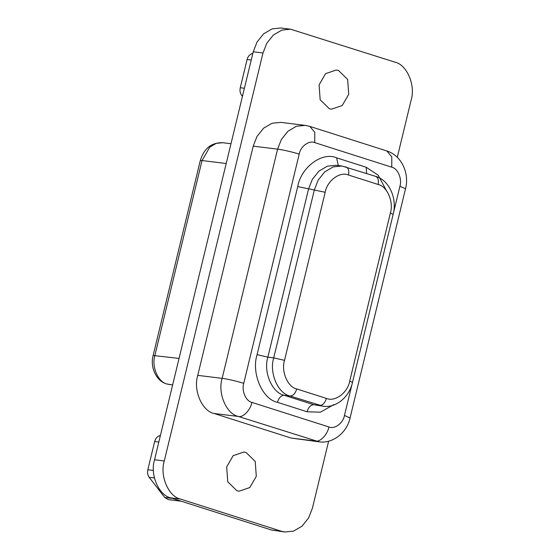 <?xml version="1.0" encoding="UTF-8"?>
<svg xmlns="http://www.w3.org/2000/svg" width="560" height="560" viewBox="0 0 560 560"><rect width="100%" height="100%" fill="white"/><g stroke="black" fill="none" stroke-linecap="round" stroke-linejoin="round"><path stroke-width="0.84" d="M246.106 452.508L255.227 461.44L256.298 476.336L249.816 487.55L239.078 491.197L236.866 490.707L227.745 481.775L226.674 466.886L233.156 455.665L243.894 452.025L246.106 452.508M338.527 70.49L347.648 79.429L348.719 94.318L342.23 105.532L331.499 109.179L329.287 108.689L320.166 99.757L319.095 84.868L325.577 73.647L336.315 70.007L338.527 70.49M328.622 441.182L312.403 508.221L308.623 517.902L302.029 526.169L293.538 531.118L284.851 532L281.309 531.223L180.586 499.093C168.532 496.72 159.565 475.755 164.283 460.971L262.99 52.976L266.763 43.295L273.364 35.028L281.848 30.079L290.542 29.197L394.8 62.104C406.861 64.484 415.828 85.449 411.11 100.226L397.299 157.311M214.067 413.483L291.088 438.053L319.018 441.826L238.448 416.479L214.067 413.483C202.006 411.103 193.039 390.138 197.757 375.361L253.211 146.146L256.991 136.465L263.585 128.205L272.076 123.249L280.763 122.374L305.151 125.37L296.457 126.252L287.973 131.201L281.372 139.461L277.599 149.149L253.211 146.146M284.851 532L271.558 530.026L170.835 497.896C158.781 495.516 149.814 474.551 154.532 459.774L253.232 51.779L257.012 42.098L263.613 33.831L272.097 28.882L280.784 28L290.542 29.197M181.307 501.235L168.343 499.639L164.738 497.476L149.198 477.316C147.672 475.181 147.217 472.661 147.833 469.749L154.665 441.518C155.442 438.662 156.961 436.772 159.229 435.848L160.419 435.421M242.445 96.369L241.612 95.298C240.093 93.163 239.638 90.643 240.254 87.738L247.086 59.507C247.863 56.651 249.382 54.761 251.643 53.83L252.84 53.403M226.198 163.513L202.041 160.545L154.889 355.446C151.347 366.534 158.074 382.256 167.118 384.034L170.289 384.671M253.232 51.779L262.99 52.976M271.558 530.026L281.309 531.223M170.835 497.896L180.586 499.093M154.532 459.774L164.283 460.971M200.291 160.58C203.945 148.456 211.421 142.499 222.705 142.709L216.188 143.374L209.818 147.084L202.041 160.545L200.291 160.58L153.139 355.481L179.046 358.414M154.399 477.953L149.198 477.316M164.738 497.476L172.536 498.435M147.833 469.749L153.419 470.442M158.823 442.029L154.665 441.518M159.229 435.848L160.286 435.981M242.676 95.424L241.612 95.298M251.237 60.018L247.086 59.507M240.254 87.738L244.412 88.249M251.643 53.83L252.707 53.963M393.442 213.045L399.924 186.256C402.283 178.864 397.796 168.385 391.769 167.195L314.748 142.625C309.05 140.07 300.496 146.398 299.201 154.126L243.747 383.334C241.388 390.726 245.875 401.212 251.902 402.395C250.509 410.011 243.11 417.753 238.448 416.479C226.394 414.106 217.427 393.141 222.145 378.357L197.757 375.361M251.902 402.395L328.923 426.965C327.53 434.581 320.131 442.323 315.476 441.049L291.088 438.053M243.747 383.334C238.322 381.521 226.443 378.777 222.145 378.357L277.599 149.149C281.89 149.569 293.776 152.306 299.201 154.126M333.956 404.544L320.439 412.188L307.076 411.768L277.452 402.318C262.381 399.35 251.167 373.142 257.068 354.662L297.731 186.578C300.979 167.251 322.357 151.445 336.595 157.829L366.219 167.279L378.182 175.182L386.309 190.428M328.923 426.965C334.621 429.52 343.175 423.199 344.47 415.464L352.163 383.677M296.751 388.955L326.375 398.405C334.922 402.234 347.746 392.749 349.699 381.157L390.362 213.066C393.897 201.978 387.177 186.256 378.133 184.478L348.509 175.028C339.962 171.192 327.138 180.684 325.185 192.276L284.522 360.36C280.987 371.448 287.707 387.17 296.751 388.955C295.33 393.526 293.083 395.871 290.024 395.997C277.97 393.624 269.003 372.659 273.721 357.875L267.869 357.154C263.151 371.938 272.118 392.903 284.172 395.276L313.796 404.726L323.19 406.224L290.024 395.997L284.172 395.276C281.113 395.402 278.873 397.747 277.452 402.318M326.375 398.405C324.954 402.976 322.707 405.321 319.648 405.447L313.796 404.726C310.737 404.852 308.497 407.197 307.076 411.768M284.522 360.36L273.721 357.875L314.384 189.784L318.164 180.103L324.765 171.836L333.249 166.887L341.936 166.005L336.084 165.291L327.397 166.166L318.913 171.122L312.312 179.382L308.532 189.063L267.869 357.154L257.068 354.662M325.185 192.276L297.731 186.578M344.47 415.464L350.063 417.977L405.51 188.769C409.5 174.251 402.304 155.813 386.813 150.955L309.792 126.385L305.151 125.37M399.924 186.256L405.51 188.769M391.769 167.195L391.79 156.835L386.813 150.955M314.748 142.625L314.769 132.265L309.792 126.385M366.611 173.474L366.219 167.279M338.282 165.557L336.595 157.829M349.699 381.157L352.492 382.41L393.155 214.326C397.432 198.681 389.242 180.131 375.655 176.358L341.936 166.005M390.362 213.066L393.155 214.326M378.133 184.478C378.938 179.83 377.93 177.086 375.102 176.232M348.509 175.028C349.314 170.38 348.299 167.629 345.478 166.782M172.627 384.972L166.565 383.915C156.254 381.129 149.898 367.052 153.139 355.481M222.705 142.709L230.986 143.731M319.018 441.826C333.039 443.954 347.102 432.271 350.063 417.977M323.19 406.224C335.986 408.219 349.398 396.942 352.492 382.41"/></g></svg>
